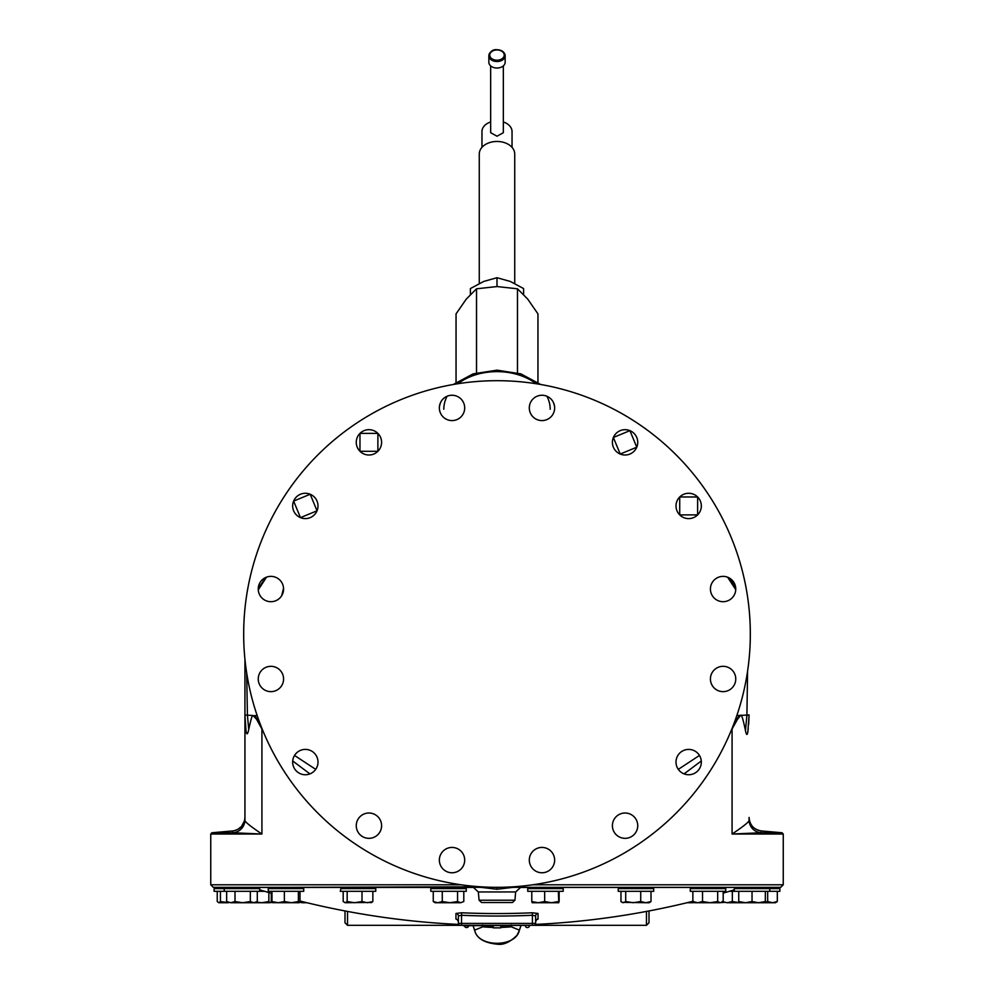 <?xml version="1.0" encoding="UTF-8"?>
<svg xmlns="http://www.w3.org/2000/svg" width="994" height="994" viewBox="0 0 994 994"><rect width="100%" height="100%" fill="white"/><g stroke="black" fill="none" stroke-linecap="round" stroke-linejoin="round"><path stroke-width="1.49" d="M777.32 901.546L775.457 902.726L772.5 902.726L777.32 901.546L777.32 891.32M765.33 891.32L765.33 902.726L772.5 902.726L767.666 901.546L767.666 891.32M734.293 891.32L734.293 888.599L779.892 888.599L779.892 891.32L729.323 891.32M777.358 888.599L779.557 887.331L775.68 887.331M749.066 819.826A12.984 12.972 7.5 0 0 760.994 832.761L782.079 832.761L761.441 830.959A13.568 13.568 47.5 0 1 761.379 830.947A13.568 13.568 47.5 0 0 761.441 830.959L760.994 832.761L732.081 834.028L783.247 834.028L783.247 884.797L780.712 887.331L513.239 887.331L654.052 887.331M513.326 886.797L513.239 887.331C523.068 887.331 523.068 887.331 513.239 887.331L497 889.257L480.761 887.331C470.932 887.331 470.932 887.331 480.761 887.331L213.288 887.331L210.753 884.797L461.266 884.797M560.666 888.599L562.865 887.331L528.075 887.331L530.274 888.599M535.99 887.331L554.95 887.331M651.169 888.599L653.369 887.331L632.358 887.331M723.222 888.599L725.421 887.331L690.619 887.331L692.818 888.599M767.231 888.599L769.431 887.331L734.628 887.331L736.827 888.599M753.614 887.331L742.667 887.331M500.578 887.307L493.422 887.307M457.228 919.562L455.96 919.09L455.96 913.461L461.638 912.778A798.853 798.853 0 0 0 532.362 912.778L538.04 913.461L538.04 919.09L536.673 919.574M483.556 925.725L485.793 926.42A811.787 811.787 0 0 0 489.632 926.47L493.235 926.694L493.235 927.849A813.154 813.154 0 0 0 497 927.862A813.154 813.154 0 0 0 500.765 927.849L500.765 926.694L504.368 926.47A811.787 811.787 0 0 0 508.207 926.42A812.471 406.235 -90 0 1 501.498 925.725M485.42 926.408L485.793 926.42A812.471 406.235 90 0 0 492.502 925.725M491.757 927.365A812.993 574.867 90 0 1 484.09 926.98L482.09 925.315M510.444 925.725L508.207 926.42L511.326 925.004M508.58 926.408L501.485 926.57M511.91 925.315L509.91 926.98A812.993 574.867 -90 0 1 502.243 927.365M510.034 926.98L512.27 925.277L510.034 926.98L501.908 927.377M483.966 926.98L481.73 925.277L483.966 926.98L492.092 927.377M473.318 926.371L474.635 930.123A5.069 3.516 164.3 0 0 474.722 930.608L473.057 925.725M482.985 926.719L474.635 930.123C477.779 947.692 516.221 947.692 519.365 930.123A5.069 3.516 15.7 0 1 519.278 930.608L520.943 925.725M520.682 926.371L519.365 930.123L511.015 926.719M648.995 910.951L648.995 922.792L646.46 925.327L646.46 911.423M761.379 830.947C753.837 829.63 749.737 825.132 749.066 817.441A13.568 13.568 47.5 0 0 761.379 830.947A13.568 13.568 47.5 0 1 749.066 817.441L749.066 819.876A12.984 12.959 5.5 0 0 760.646 832.761M736.84 715.543L739.66 715.444L731.162 730.652M701.292 760.969L684.083 773.891M309.917 773.891L292.708 760.969M262.838 730.652L254.514 715.581L257.222 715.73M723.433 902.527L721.669 902.527M693.39 902.726L687.065 902.726L693.762 901.546L693.365 902.726L693.762 901.546M479.071 900.216L514.929 900.216L512.407 902.527L481.593 902.527L479.071 900.216L478.338 891.953L473.293 887.331M291.577 887.331L480.674 886.797M340.917 887.418L305.966 887.443M345.005 910.951L345.005 922.792L345.005 910.951M331.313 887.331L313.905 887.331M250.687 887.331L251.333 887.331M243.48 887.331L214.443 887.331L216.642 888.599M257.173 888.599L259.372 887.331L257.471 887.331M301.182 888.599L303.381 887.331L268.678 887.331M374.825 887.331L340.631 887.331L342.831 888.599M462.608 887.331L465.925 887.331L463.726 888.599M434.453 887.331L431.135 887.331L433.334 888.599M272.443 902.527L270.542 902.527M264.677 891.32L214.108 891.32L214.108 888.599L224.234 888.599L224.234 891.32M268.852 892.562L268.852 901.546L270.057 902.726L271.263 901.546L271.263 893.258M256.415 902.067L261.695 902.726L268.852 901.546M248.562 902.726L270.057 902.726M220.432 891.32L220.432 901.546L228.645 902.714M217.239 891.32L217.239 901.546L218.829 902.726L220.432 901.546M218.829 902.726L227.725 902.726M259.707 891.32L259.707 888.599L224.234 888.599M250.326 891.32L250.326 901.546L253.818 902.726L257.297 901.546L257.297 891.32M235.006 891.32L235.006 901.546L242.66 902.726L250.326 901.546M226.644 891.32L226.644 901.546L230.819 902.726L255.259 902.726L257.297 901.546M235.006 901.546L230.819 902.726L226.644 901.546M303.717 888.599L268.243 888.599L268.243 891.32L303.717 891.32L303.717 888.599M298.399 891.32L298.399 901.546L299.206 902.726L300.002 901.546L300.002 891.32M284.371 891.32L284.371 901.546L291.391 902.726L298.399 901.546M271.958 891.32L271.958 901.546L278.171 902.726L284.371 901.546M272.766 902.726L271.958 901.546M272.617 902.689L299.206 902.726M340.892 888.599L340.296 891.32L375.757 891.32L375.757 888.599L340.892 888.599M372.849 891.32L372.849 901.546L370.861 902.726M362.002 891.32L362.002 901.546L367.42 902.726L372.849 901.546M343.191 891.32L343.191 901.546L345.179 902.726L347.167 901.546L354.585 902.726L362.002 901.546M347.167 891.32L347.167 901.546M345.179 902.726L371.793 902.453M434.179 888.599L430.8 888.599L430.8 891.32L466.261 891.32L466.261 888.599L434.179 888.599M463.8 891.32L463.8 901.546L460.669 902.726L463.8 901.546M457.551 901.546L460.669 902.726L449.922 902.726L457.551 901.546L457.551 891.32M433.26 891.32L433.26 901.546L437.77 902.726L442.28 901.546L449.922 902.726L435.235 902.726L433.26 901.546M442.28 891.32L442.28 901.546M300.586 902.453L304.847 902.217M299.716 902.217L302.176 902.726M302.4 902.726L306.935 902.726M262.105 728.838A13.941 8.673 -33.5 0 1 261.919 729.236L261.919 834.028L210.753 834.028L211.921 832.761L232.559 830.959A13.568 13.568 132.5 0 0 232.621 830.947A13.568 13.568 132.5 0 1 232.559 830.959L233.006 832.761L261.919 834.028C249.407 825.629 243.754 820.907 244.934 819.876L244.934 659.208M748.258 728.639L747.848 731.77C747.252 735.672 746.469 735.299 745.475 730.652L746.916 715.071L749.066 714.934M745.475 730.652C743.027 718.811 741.4 713.729 740.617 715.407L746.916 715.071L747.587 671.099M738.057 718.612L740.617 715.407M739.66 715.444L734.529 722.029M699.465 755.452L678.306 769.356M731.895 728.838A13.941 8.673 -146.5 0 0 732.081 729.236L732.081 834.028C744.593 825.629 750.246 820.907 749.066 819.876M746.916 715.245L749.066 715.071L747.848 731.77L749.066 715.071L748.681 724.452M315.694 769.356L294.535 755.452M259.471 722.029L254.514 715.581M248.736 729.521C247.568 734.777 246.661 735.2 246.015 730.801L244.934 715.071L253.048 715.494C252.277 714.823 250.836 719.494 248.736 729.521L247.419 715.171L246.661 672.752M255.943 718.612L253.06 715.481M258.266 589.852L266.529 577.154M497 887.331A253.321 253.321 0 0 0 750.321 634.01A253.321 253.321 0 0 0 497 380.69A253.321 253.321 0 0 0 243.679 634.01A253.321 253.321 0 0 0 497 887.331M710.424 678.977A12.661 12.661 0 0 0 723.085 691.65A12.661 12.661 0 0 0 735.759 678.977A12.661 12.661 0 0 0 723.085 666.315A12.661 12.661 0 0 0 710.424 678.977M676.964 757.229A12.661 12.661 0 0 0 683.822 773.779A12.661 12.661 0 0 0 700.372 766.921A12.661 12.661 0 0 0 693.514 750.383A12.661 12.661 0 0 0 676.964 757.229M616.118 816.72A12.661 12.661 0 0 0 616.118 834.637A12.661 12.661 0 0 0 634.023 834.637A12.661 12.661 0 0 0 634.023 816.72A12.661 12.661 0 0 0 616.118 816.72M537.12 848.391A12.661 12.661 0 0 0 530.274 864.942A12.661 12.661 0 0 0 546.824 871.8A12.661 12.661 0 0 0 553.67 855.25A12.661 12.661 0 0 0 537.12 848.391M452.034 847.435A12.661 12.661 0 0 0 439.36 860.096A12.661 12.661 0 0 0 452.034 872.769A12.661 12.661 0 0 0 464.695 860.096A12.661 12.661 0 0 0 452.034 847.435M373.781 813.974A12.661 12.661 0 0 0 357.231 820.833A12.661 12.661 0 0 0 364.09 837.383A12.661 12.661 0 0 0 380.627 830.524A12.661 12.661 0 0 0 373.781 813.974M314.29 753.117A12.661 12.661 0 0 0 296.374 753.117A12.661 12.661 0 0 0 296.374 771.033A12.661 12.661 0 0 0 314.29 771.033A12.661 12.661 0 0 0 314.29 753.117M282.607 674.131A12.661 12.661 0 0 0 266.069 667.285A12.661 12.661 0 0 0 259.21 683.822A12.661 12.661 0 0 0 275.76 690.681A12.661 12.661 0 0 0 282.607 674.131M283.576 589.032A12.661 12.661 0 0 0 270.915 576.371A12.661 12.661 0 0 0 258.241 589.032A12.661 12.661 0 0 0 270.915 601.705A12.661 12.661 0 0 0 283.576 589.032M317.036 510.792A12.661 12.661 0 0 0 310.178 494.242A12.661 12.661 0 0 0 293.628 501.088A12.661 12.661 0 0 0 300.486 517.638A12.661 12.661 0 0 0 317.036 510.792L310.19 494.242L293.628 501.088L300.474 517.638L317.036 510.792M377.882 451.301A12.661 12.661 0 0 0 377.882 433.384A12.661 12.661 0 0 0 359.977 433.384A12.661 12.661 0 0 0 359.977 451.301A12.661 12.661 0 0 0 377.882 451.301L377.894 433.396L359.977 433.384L359.965 451.288L377.882 451.301M456.88 419.617A12.661 12.661 0 0 0 463.726 403.067A12.661 12.661 0 0 0 447.176 396.221A12.661 12.661 0 0 0 440.33 412.771A12.661 12.661 0 0 0 456.88 419.617M541.966 420.586A12.661 12.661 0 0 0 554.64 407.925A12.661 12.661 0 0 0 541.966 395.252A12.661 12.661 0 0 0 529.305 407.925A12.661 12.661 0 0 0 541.966 420.586M620.219 454.047A12.661 12.661 0 0 0 636.769 447.188A12.661 12.661 0 0 0 629.91 430.638A12.661 12.661 0 0 0 613.373 437.497A12.661 12.661 0 0 0 620.219 454.047L636.769 447.201L629.91 430.638L613.373 437.484L620.219 454.047M679.71 514.892A12.661 12.661 0 0 0 697.626 514.892A12.661 12.661 0 0 0 697.626 496.988A12.661 12.661 0 0 0 679.71 496.988A12.661 12.661 0 0 0 679.71 514.892L697.614 514.904L697.626 496.988L679.722 496.975L679.71 514.892M711.393 593.89A12.661 12.661 0 0 0 727.931 600.736A12.661 12.661 0 0 0 734.79 584.186A12.661 12.661 0 0 0 718.24 577.34A12.661 12.661 0 0 0 711.393 593.89M246.015 730.801L244.934 715.071M233.354 832.761A12.984 12.959 174.5 0 0 244.934 819.876M211.921 832.761L233.006 832.761A12.984 12.972 172.5 0 0 244.934 819.826M232.621 830.947A13.568 13.568 132.5 0 0 244.934 817.441L244.934 817.441A13.568 13.568 132.5 0 1 232.621 830.947M281.712 595.667L283.551 588.15M265.783 577.452L258.254 588.423L265.783 577.452M439.982 404.011L439.609 405.44L439.982 404.011M554.391 405.44L554.018 404.011L554.391 405.44M734.79 584.186L728.267 577.477L735.734 588.373L734.79 584.186M735.746 589.616L727.62 577.216M537.953 382.392L537.953 313.868L527.715 299.095L517.476 288.794L517.476 372.849M517.476 288.794L497 286.558L476.524 288.794L476.524 372.849M476.524 288.794L466.285 299.095L456.047 313.868L456.047 382.392M523.602 294.435L523.602 288.571L510.295 281.451L497 277.711L483.705 281.451L470.398 288.571L470.398 294.435M514.73 283.464L514.73 153.995A17.73 12.537 180 0 0 497 141.459A17.73 12.537 180 0 0 479.27 153.995L479.27 283.464M512.047 147.373L512.047 131.606A15.047 10.636 180 0 0 503.337 121.964M490.663 121.964A15.047 10.636 180 0 0 481.953 131.606L481.953 147.373M503.337 65.89L503.337 132.711L497 136.203L490.663 132.711L490.663 65.89M497 68.027A8.151 5.765 0 0 0 505.151 62.249L505.151 55.739A8.151 5.765 0 0 0 497 49.961A8.151 5.765 180 0 0 488.849 55.739A8.151 5.765 180 0 0 497 61.504A8.151 5.765 0 0 0 505.151 55.739C504.604 51.999 501.883 49.986 497 49.7C493.049 49.24 490.328 51.241 488.849 55.739L488.849 62.249A8.151 5.765 180 0 0 497 68.027M497 286.558L497 277.711M533.728 925.327A1.901 1.901 0 0 0 535.629 923.414A1.901 1.901 0 0 1 533.728 925.327L460.272 925.327A1.901 1.901 0 0 1 458.371 923.414L458.371 915.959L461.527 915.263L461.638 912.778M646.46 925.327L532.473 925.327L532.362 912.778M347.54 911.423L347.54 925.327L461.527 925.327L461.527 923.414L535.629 923.414L535.629 915.959A2.535 2.497 180 0 1 538.04 913.461M460.272 925.327A1.901 1.901 0 0 1 458.371 923.414L461.527 923.414L461.527 915.263A801.338 801.338 0 0 0 532.473 915.263L535.629 915.959M536.76 919.512L535.629 921.612A2.535 2.522 180 0 1 538.04 919.09M457.24 919.512L458.371 921.612A2.535 2.522 0 0 0 455.96 919.09M458.371 915.959A2.535 2.497 0 0 0 455.96 913.461M463.428 925.725L530.572 925.327M535.816 888.599L527.739 888.599L527.739 891.32L563.2 891.32L563.2 888.599L535.816 888.599M559.15 891.32L559.15 901.546M558.342 891.32L558.79 902.714M531.79 891.32L531.79 901.546L538.226 902.726L544.662 901.546L551.508 902.726L558.342 901.546M532.2 902.726L531.79 901.546L532.175 902.726L558.752 902.726M544.662 891.32L544.662 901.546M632.283 888.599L618.243 888.599L618.243 891.32L653.704 891.32L653.704 888.599L632.283 888.599M650.995 901.546L649.268 902.726L645.851 902.726L650.995 901.546L650.995 891.32M620.964 891.32L620.964 901.546L621.995 902.328L623.337 902.726L625.698 901.546L633.215 902.726L640.72 901.546L645.851 902.726L621.995 902.328M625.698 891.32L625.698 901.546M640.72 891.32L640.72 901.546M710.797 888.599L690.283 888.599L690.283 891.32L725.757 891.32L725.757 888.599L710.797 888.599M723.185 891.32L723.185 901.546L720.426 902.726L723.185 901.546M692.855 891.32L692.855 901.546L697.689 902.726L702.522 901.546L710.101 902.726L717.68 901.546L720.426 902.726L694.719 902.726L692.855 901.546M702.522 891.32L702.522 901.546M717.68 891.32L717.68 901.546M738.741 891.32L738.741 901.546L745.388 902.726L752.036 901.546L758.683 902.726L765.33 901.546M722.054 901.546L727.198 902.726L738.741 902.726L738.741 901.546M752.036 891.32L752.036 901.546M738.741 902.726L765.33 902.726M732.329 891.32L732.329 901.546L727.198 902.726L722.576 901.98M739.834 902.726L732.329 901.546M765.33 902.142L767.666 901.546M783.247 884.797L532.734 884.797M497 889.257L497 887.692M514.929 900.216L515.662 891.953L478.338 891.953M519.613 887.443L528.833 887.443M562.107 887.443L619.337 887.443M652.611 887.443L691.389 887.443M724.651 887.443L735.398 887.443M258.602 887.443L269.349 887.443M302.611 887.443L341.389 887.443M374.663 887.443L431.893 887.443M465.167 887.443L474.387 887.443M492.515 926.57L485.656 926.42L482.674 925.004M503.2 926.495A2.535 1.789 87.7 0 1 502.355 927.278M490.8 926.495A2.535 1.789 92.3 0 0 491.645 927.278M271.958 900.216L271.263 900.216M439.46 406.384A58.261 41.201 0 0 1 440.665 402.334M455.14 384.169A58.261 41.201 0 0 1 538.86 384.169M553.335 402.334A58.261 41.201 0 0 1 554.54 406.384M443.809 409.255A53.191 37.61 0 0 1 447.076 396.258M457.923 383.721A53.191 37.61 0 0 1 536.077 383.721M546.924 396.258A53.191 37.61 0 0 1 550.191 409.255M497 60.212A7.244 5.119 180 0 1 489.756 55.092A7.244 5.119 180 0 1 497 49.961A7.244 5.119 0 0 1 504.244 55.092A7.244 5.119 0 0 1 497 60.212M529.529 925.725A2.15 2.15 90 0 1 527.404 927.551L527.404 927.551A2.15 2.15 0 0 0 529.529 925.725M464.471 925.725A2.15 2.15 90 0 0 466.596 927.551L466.596 927.551A2.15 2.15 0 0 0 468.733 925.725A2.15 2.15 -90 0 1 466.596 927.551L466.596 927.551A2.15 2.15 0 0 1 464.471 925.725M515.662 891.953L520.707 887.331M535.344 924.42A810.619 810.619 0 0 0 692.855 901.309M723.185 893.134A810.619 810.619 0 0 0 734.293 889.816M259.707 889.816A810.619 810.619 0 0 0 271.958 893.457M300.002 901.024A810.619 810.619 0 0 0 458.656 924.42M500.765 927.849L503.15 926.147M490.85 926.147L493.235 927.849M474.722 930.608C476.772 938.535 484.612 943.095 498.23 944.3C504.107 944.834 510.369 941.84 517.017 935.292L519.278 930.608M782.079 832.761L783.247 834.028M210.753 834.028L210.753 884.797M226.769 888.599L224.569 887.331M270.778 888.599L268.579 887.331M373.222 888.599L375.421 887.331M233.118 830.897L234.124 830.723M234.485 830.649L237.827 829.369L241.567 826.387L244.549 820.659L244.934 817.441M453.339 384.479L473.107 373.881L497 370.153L520.893 373.881L540.661 384.479M347.54 925.327L345.005 922.792M525.267 925.725A2.15 2.15 0 0 0 527.404 927.551M620.778 888.599L618.579 887.331M769.766 888.599L769.766 891.32"/></g></svg>

